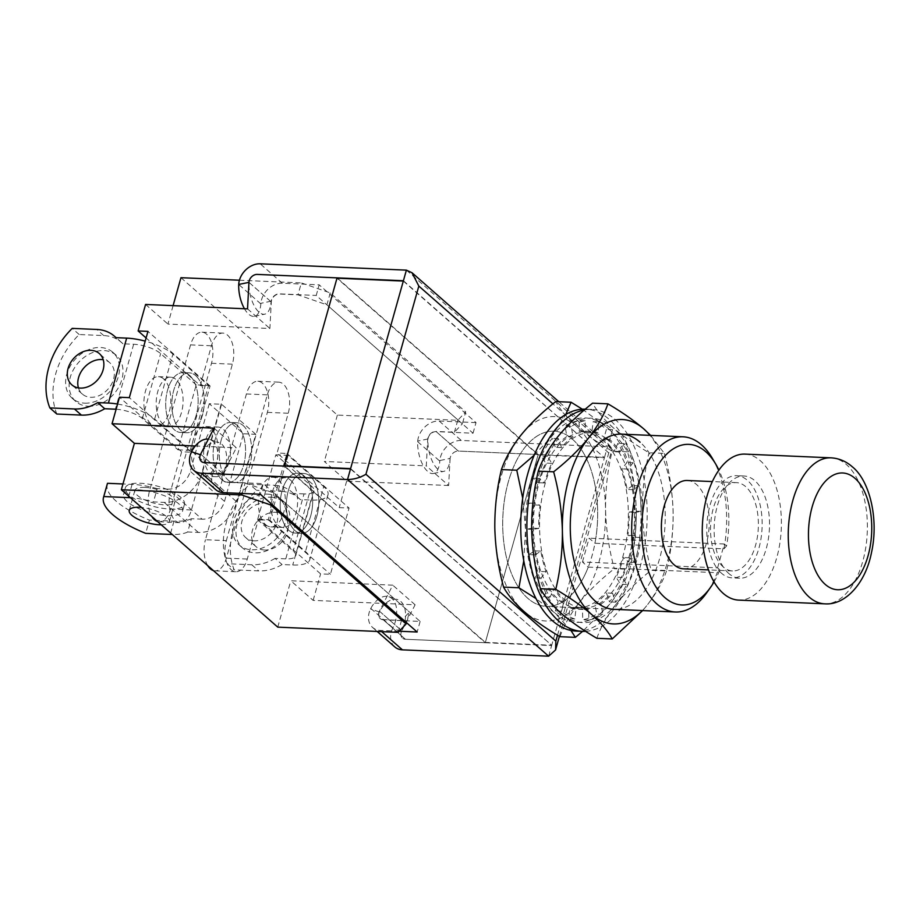 <?xml version="1.0" encoding="UTF-8"?>
<svg xmlns="http://www.w3.org/2000/svg" width="920" height="920" viewBox="0 0 920 920"><rect width="100%" height="100%" fill="white"/><g stroke="black" fill="none" stroke-linecap="round" stroke-linejoin="round"><path stroke-width="0.69" stroke-dasharray="4.6 3.45" d="M714.035 581.911A80.373 43.424 92.5 0 0 719.854 569.859L717.244 572.7A87.676 47.38 -87.5 0 1 706.663 592.859M744.993 454.112A73.071 39.479 -87.5 0 1 760.449 460.839A73.071 39.479 -87.5 0 1 779.803 543.639A73.071 39.479 -87.5 0 1 738.668 600.105M728.789 573.493A51.152 27.634 -87.5 0 1 715.242 515.534A51.152 27.634 -87.5 0 1 744.038 476.008A51.152 27.634 -87.5 0 1 754.86 480.723A51.152 27.634 -87.5 0 1 768.407 538.683A51.152 27.634 -87.5 0 1 739.611 578.208A51.152 27.634 -87.5 0 1 728.789 573.493M721.418 573.172A51.152 27.634 -87.5 0 1 707.871 515.212A51.152 27.634 -87.5 0 1 736.667 475.686A51.152 27.634 -87.5 0 1 747.5 480.401A51.152 27.634 -87.5 0 1 761.035 538.361A51.152 27.634 -87.5 0 1 732.24 577.886A51.152 27.634 -87.5 0 1 721.418 573.172M723.189 566.881A44.206 23.885 -87.5 0 1 711.482 516.775A44.206 23.885 -87.5 0 1 736.368 482.62A44.206 23.885 -87.5 0 1 745.729 486.691A44.206 23.885 -87.5 0 1 757.424 536.785A44.206 23.885 -87.5 0 1 732.538 570.952A44.206 23.885 -87.5 0 1 723.189 566.881M687.228 480.493A44.206 23.885 -87.5 0 1 696.589 484.564A44.206 23.885 -87.5 0 1 708.296 534.658A44.206 23.885 -87.5 0 1 683.399 568.824M719.854 569.859L717.577 567.87L582.441 562.005L588.248 567.111A87.676 47.38 -87.5 0 1 567.95 598.069A87.676 47.38 -87.5 0 1 546.388 606.395A87.676 47.38 -87.5 0 1 527.827 598.322A87.676 47.38 -87.5 0 1 504.62 498.95A87.676 47.38 -87.5 0 1 553.978 431.204A87.676 47.38 -87.5 0 1 572.539 439.277A87.676 47.38 -87.5 0 1 596.654 495.96A87.676 47.38 -87.5 0 1 594.952 543.26L723.948 548.849A87.676 47.38 -87.5 0 0 712.482 458.551M588.248 567.111L717.244 572.7M557.52 635.191L608.752 452.916L611.892 449.569L611.386 447.879L607.487 446.798L461.299 440.461A18.998 14.662 -48.7 0 0 439.841 460.529L450.11 458.413A7.302 5.635 131.3 0 1 458.321 451.065A7.302 5.635 -48.7 0 0 450.053 459.011A23.161 10.304 -101.6 0 1 443.681 471.385A23.161 10.304 -101.6 0 1 427.915 439.565L427.972 438.966A7.302 5.635 131.3 0 1 436.183 431.618L473.041 433.216L316.216 295.447L319.194 284.843L282.336 283.245A18.998 14.662 -48.7 0 0 260.877 303.312L260.832 303.899A23.161 10.304 -101.6 0 1 254.46 316.284A23.161 10.304 -101.6 0 1 244.444 308.729M406.398 270.147L607.487 446.798L604.509 457.401L458.321 451.065L435.976 431.434L454.399 432.239L462.357 423.832L326.899 304.83L297.999 294.837L301.346 282.911L330.245 292.905L465.716 411.907L462.357 423.832M403.409 280.738L604.417 457.734L538.085 454.859L485.369 642.39L284.671 466.084M350.508 468.935L551.701 645.265L485.369 642.39M403.316 281.071L604.417 457.734L551.701 645.265L350.612 468.602M271.078 301.794L248.952 282.359A23.161 10.304 78.4 0 0 264.718 314.168A23.161 10.304 78.4 0 0 271.078 301.794L271.147 301.197A7.302 5.635 131.3 0 1 279.358 293.848L316.216 295.447M538.085 454.859L336.984 278.196M473.041 433.216L476.019 422.613L319.194 284.843M476.019 422.613L439.162 421.015A18.998 14.662 -48.7 0 0 417.703 441.082L417.668 441.68A23.161 10.304 78.4 0 0 433.423 473.489A23.161 10.304 78.4 0 0 439.794 461.115L439.841 460.529M222.789 473.581L200.675 454.147A23.161 14.007 -71.6 0 1 218.742 442.462A23.161 14.007 -71.6 0 1 222.789 473.581L222.525 474.168A7.302 5.635 -48.7 0 0 223.502 480.907A7.302 5.635 -48.7 0 0 226.458 482.046L263.315 483.644L260.337 494.247M215.786 489.693A18.998 14.662 131.3 0 1 213.681 471.224L213.958 470.637A23.161 14.007 108.4 0 0 209.909 439.518A23.161 14.007 108.4 0 0 208.357 439.162M548.63 656.19L551.609 645.587L405.421 639.262A7.302 5.635 131.3 0 1 402.466 638.123A7.302 5.635 -48.7 0 0 405.421 639.262L383.077 619.631L401.511 620.425L409.457 612.03L406.479 622.621M394.749 646.898A18.998 14.662 131.3 0 1 392.644 628.44L401.488 631.384L401.764 630.786A23.161 14.007 108.4 0 0 397.704 599.668A23.161 14.007 108.4 0 0 379.638 611.351L379.35 611.938A7.302 5.635 -48.7 0 0 380.328 618.677A7.302 5.635 -48.7 0 0 383.284 619.815L420.141 621.414L263.315 483.644M420.141 621.414L417.162 632.017M399.211 631.235L380.305 630.418A18.998 14.662 131.3 0 1 372.611 627.463A18.998 14.662 131.3 0 1 370.507 608.994L370.794 608.419A23.161 14.007 -71.6 0 1 388.872 596.735A23.161 14.007 -71.6 0 1 392.921 627.854L392.644 628.44M450.11 458.413L448.638 485.518L426.293 465.888L427.708 439.38A7.302 5.635 131.3 0 1 435.976 431.434M401.488 631.384A7.302 5.635 -48.7 0 0 402.466 638.123A7.302 5.635 131.3 0 1 401.764 630.798L415.104 604.796L313.145 600.38L290.8 580.75L392.759 585.166L379.419 611.168A7.302 5.635 -48.7 0 0 380.121 618.493A7.302 5.635 -48.7 0 0 383.077 619.631M582.441 562.005L589.145 538.154L594.952 543.26M717.577 567.87L724.281 544.007L726.558 546.009A80.373 43.424 92.5 0 0 718.888 470.097M726.558 546.009L723.948 548.849M724.281 544.007L589.145 538.154M605.981 438.196A87.676 47.38 92.5 0 0 590.835 432.803A87.676 47.38 92.5 0 0 541.466 500.549A87.676 47.38 92.5 0 0 564.684 599.909A87.676 47.38 92.5 0 0 583.245 607.994A87.676 47.38 92.5 0 0 632.603 540.235A87.676 47.38 92.5 0 0 609.385 440.875M602.818 440.243A87.676 47.38 92.5 0 0 584.694 432.526A87.676 47.38 92.5 0 0 535.325 500.284A87.676 47.38 92.5 0 0 558.543 599.644A87.676 47.38 92.5 0 0 577.104 607.729L546.388 606.395A87.676 47.38 92.5 0 0 595.757 538.637A87.676 47.38 92.5 0 0 572.539 439.277A87.676 47.38 92.5 0 0 553.978 431.204A87.676 47.38 92.5 0 0 504.62 498.95A87.676 47.38 92.5 0 0 527.827 598.322A87.676 47.38 92.5 0 0 546.388 606.395L613.95 609.327A87.676 47.38 92.5 0 0 663.32 541.569A87.676 47.38 92.5 0 0 640.101 442.209M642.401 610.558A102.292 55.269 92.5 0 0 647.036 605.303A102.292 55.269 92.5 0 0 673.118 512.52A102.292 55.269 92.5 0 0 649.991 435.367M650.612 435.39L664.366 453.41L649.014 452.743C634.834 444.406 622.863 436.034 613.111 427.627A102.292 55.269 92.5 0 0 557.75 436.827A102.292 55.269 92.5 0 0 531.668 529.598A102.292 55.269 92.5 0 0 560.958 613.168A102.292 55.269 92.5 0 0 616.331 603.969A102.292 55.269 92.5 0 0 642.401 511.198A102.292 55.269 92.5 0 0 613.111 427.627C603.669 419.14 596.815 410.987 592.572 403.167M664.366 453.41C669.633 472.822 672.554 492.522 673.118 512.52C673.279 532.553 671.071 552.046 666.505 570.975L651.153 570.308C645.886 550.908 642.976 531.197 642.401 511.198C642.252 491.165 644.448 471.684 649.014 452.743M666.505 570.975C662.561 582.291 656.075 593.722 647.036 605.303L642.62 610.569M596.861 638.284C600.806 626.98 607.292 615.537 616.331 603.969C625.795 592.388 637.399 581.164 651.153 570.308M585.603 631.327A111.067 60.007 92.5 0 0 645.207 542.49A111.067 60.007 92.5 0 0 615.353 419.669A111.067 60.007 92.5 0 0 591.847 409.434A111.067 60.007 92.5 0 0 584.361 409.975M576.081 631.085A111.067 60.007 92.5 0 0 638.618 545.261A111.067 60.007 92.5 0 0 609.212 419.405A111.067 60.007 92.5 0 0 585.707 409.17A111.067 60.007 92.5 0 0 585.316 409.159M561.522 611.179L564.316 601.243A89.136 48.162 -87.5 0 1 554.058 588.8L550.01 597.206A100.096 54.084 92.5 0 1 541.029 578.013L546.066 571.699A89.136 48.162 -87.5 0 1 540.856 551.103L535.175 554.875A100.096 54.084 92.5 0 1 532.852 529.403L538.786 528.413A89.136 48.162 -87.5 0 1 540.017 505.183L534.232 503.309A100.096 54.084 92.5 0 1 539.212 478.377L544.444 482.977A89.136 48.162 -87.5 0 1 551.781 463.335L547.446 456.32A100.096 54.084 92.5 0 1 558.371 438.621L561.51 447.568A89.136 48.162 -87.5 0 1 572.987 436.77L571.262 426.489A100.096 54.084 92.5 0 1 585.223 420.762L585.419 431.675A89.136 48.162 -87.5 0 1 590.893 431.342A89.136 48.162 -87.5 0 1 597.966 432.618L599.311 421.831A100.096 54.084 92.5 0 1 612.559 429.617L609.764 439.553A89.136 48.162 -87.5 0 1 620.011 451.996L624.07 443.578A100.096 54.084 92.5 0 1 633.052 462.783L628.015 469.096A89.136 48.162 -87.5 0 1 633.224 489.693L638.905 485.909A100.096 54.084 92.5 0 1 641.217 511.393L635.283 512.382A89.136 48.162 -87.5 0 1 634.064 535.612L639.848 537.487A100.096 54.084 92.5 0 1 634.869 562.407L629.636 557.808A89.136 48.162 -87.5 0 1 622.299 577.461L626.635 584.476A100.096 54.084 92.5 0 1 615.698 602.174L612.559 593.216A89.136 48.162 -87.5 0 1 601.094 604.014L602.818 614.295A100.096 54.084 92.5 0 1 588.857 620.022L588.65 609.12A89.136 48.162 -87.5 0 1 583.176 609.454A89.136 48.162 -87.5 0 1 576.115 608.166L574.77 618.964A100.096 54.084 92.5 0 1 561.522 611.179L555.381 610.914A100.096 54.084 92.5 0 0 568.629 618.7L569.974 607.901A89.136 48.162 92.5 0 0 577.035 609.189A89.136 48.162 92.5 0 0 582.509 608.856L582.716 619.758A100.096 54.084 92.5 0 0 596.678 614.031L594.941 603.75A89.136 48.162 92.5 0 0 606.418 592.952L609.557 601.91A100.096 54.084 92.5 0 0 620.494 584.212L616.158 577.197A89.136 48.162 92.5 0 0 623.484 557.543L628.728 562.143A100.096 54.084 92.5 0 0 633.696 537.222L627.923 535.348A89.136 48.162 92.5 0 0 629.142 512.106L635.076 511.129A100.096 54.084 92.5 0 0 632.764 485.645L627.083 489.417A89.136 48.162 92.5 0 0 621.874 468.82L626.911 462.518A100.096 54.084 92.5 0 0 617.918 443.313L613.87 451.72A89.136 48.162 92.5 0 0 603.623 439.288L606.418 429.341A100.096 54.084 92.5 0 0 593.17 421.567L591.824 432.354A89.136 48.162 92.5 0 0 584.752 431.077A89.136 48.162 92.5 0 0 579.278 431.411L579.082 420.497A100.096 54.084 92.5 0 0 565.121 426.224L566.846 436.505A89.136 48.162 92.5 0 0 555.37 447.304L552.23 438.345A100.096 54.084 92.5 0 0 541.305 456.044L545.629 463.059A89.136 48.162 92.5 0 0 538.303 482.712L533.059 478.112A100.096 54.084 92.5 0 0 528.091 503.044L533.876 504.907A89.136 48.162 92.5 0 0 532.645 528.149L526.712 529.138A100.096 54.084 92.5 0 0 529.034 554.61L534.704 550.838A89.136 48.162 92.5 0 0 539.913 571.435L534.876 577.737A100.096 54.084 92.5 0 0 543.87 596.942L547.917 588.535A89.136 48.162 92.5 0 0 558.175 600.978L555.381 610.914M574.77 618.964L568.629 618.7M602.818 614.295L596.678 614.031M588.857 620.022L582.716 619.758M626.635 584.476L620.494 584.212M615.698 602.174L609.557 601.91M639.848 537.487L633.696 537.222M634.869 562.407L628.728 562.143M638.905 485.909L632.764 485.645M641.217 511.393L635.076 511.129M624.07 443.578L617.918 443.313M633.052 462.783L626.911 462.518M599.311 421.831L593.17 421.567M612.559 429.617L606.418 429.341M571.262 426.489L565.121 426.224M585.223 420.762L579.082 420.497M547.446 456.32L541.305 456.044M558.371 438.621L552.23 438.345M534.232 503.309L528.091 503.044M539.212 478.377L533.059 478.112M535.175 554.875L529.034 554.61M532.852 529.403L526.712 529.138M550.01 597.206L543.87 596.942M541.029 578.013L534.876 577.737M554.058 588.8L547.917 588.535M564.316 601.243L558.175 600.978M540.856 551.103L534.704 550.838M546.066 571.699L539.913 571.435M540.017 505.183L533.876 504.907M538.786 528.413L532.645 528.149M551.781 463.335L545.629 463.059M544.444 482.977L538.303 482.712M572.987 436.77L566.846 436.505M561.51 447.568L555.37 447.304M597.966 432.618L591.824 432.354M585.419 431.675L579.278 431.411M620.011 451.996L613.87 451.72M609.764 439.553L603.623 439.288M633.224 489.693L627.083 489.417M628.015 469.096L621.874 468.82M634.064 535.612L627.923 535.348M635.283 512.382L629.142 512.106M622.299 577.461L616.158 577.197M629.636 557.808L623.484 557.543M601.094 604.014L594.941 603.75M612.559 593.216L606.418 592.952M576.115 608.166L569.974 607.901M588.65 609.12L582.509 608.856M577.104 607.729A87.676 47.38 92.5 0 0 626.462 539.971A87.676 47.38 92.5 0 0 603.244 440.611M582.337 409.204L606.97 427.363C616.342 435.746 623.185 443.9 627.509 451.812C632.776 471.224 635.697 490.923 636.26 510.933A102.292 55.269 92.5 0 0 606.97 427.363A102.292 55.269 92.5 0 0 551.609 436.563A102.292 55.269 92.5 0 0 525.527 529.333A102.292 55.269 92.5 0 0 554.817 612.904A102.292 55.269 92.5 0 0 610.19 603.704A102.292 55.269 92.5 0 0 636.26 510.933C636.421 530.966 634.213 550.447 629.659 569.376L614.307 568.709C609.029 549.309 606.119 529.598 605.556 509.599A102.292 55.269 92.5 0 0 576.265 426.029A102.292 55.269 92.5 0 0 520.892 435.229A102.292 55.269 92.5 0 0 494.81 527.999A102.292 55.269 92.5 0 0 524.101 611.57A102.292 55.269 92.5 0 0 579.473 602.37A102.292 55.269 92.5 0 0 605.556 509.599C605.394 489.566 607.591 470.085 612.156 451.145C597.977 442.808 586.005 434.435 576.265 426.029C566.812 417.542 559.969 409.388 555.726 401.568M534.186 455.181L551.609 436.563L565.811 414.437M523.767 560.786L525.527 529.333L522.698 498.18M570.929 630.453L554.817 612.904L536.015 598.586M629.659 569.376C625.715 580.692 619.217 592.123 610.19 603.704L582.613 631.373M560.004 636.697C563.948 625.381 570.446 613.939 579.473 602.37C588.938 590.789 600.542 579.566 614.307 568.709M627.509 451.812L612.156 451.145M189.566 375.372A29.957 16.192 -87.5 0 1 197.501 409.319A29.957 16.192 -87.5 0 1 180.63 432.469A29.957 16.192 -87.5 0 1 174.294 429.709A29.957 16.192 -87.5 0 1 166.359 395.761A29.957 16.192 -87.5 0 1 183.23 372.611A29.957 16.192 -87.5 0 1 189.566 375.372A29.957 16.192 92.5 0 0 183.23 372.611A29.957 16.192 92.5 0 0 166.359 395.761A29.957 16.192 92.5 0 0 174.294 429.709A29.957 16.192 92.5 0 0 180.63 432.469A29.957 16.192 92.5 0 0 197.501 409.319A29.957 16.192 92.5 0 0 189.566 375.372M195.707 375.636A29.957 16.192 -87.5 0 1 203.642 409.584A29.957 16.192 -87.5 0 1 186.771 432.733A29.957 16.192 -87.5 0 1 180.435 429.973A29.957 16.192 -87.5 0 1 172.5 396.025A29.957 16.192 -87.5 0 1 189.37 372.876A29.957 16.192 -87.5 0 1 195.707 375.636A29.957 16.192 92.5 0 0 189.37 372.876A29.957 16.192 92.5 0 0 172.5 396.025A29.957 16.192 92.5 0 0 180.435 429.973A29.957 16.192 92.5 0 0 186.771 432.733A29.957 16.192 92.5 0 0 203.642 409.584A29.957 16.192 92.5 0 0 195.707 375.636M221.72 479.584A29.957 16.192 92.5 0 0 228.056 482.344A29.957 16.192 92.5 0 0 244.927 459.195A29.957 16.192 92.5 0 0 236.992 425.247A29.957 16.192 92.5 0 0 230.655 422.487A29.957 16.192 92.5 0 0 213.785 445.636A29.957 16.192 92.5 0 0 221.72 479.584M243.133 425.511A29.957 16.192 -87.5 0 1 251.068 459.459A29.957 16.192 -87.5 0 1 234.209 482.609A29.957 16.192 -87.5 0 1 227.861 479.849A29.957 16.192 -87.5 0 1 219.937 445.901A29.957 16.192 -87.5 0 1 236.796 422.751A29.957 16.192 -87.5 0 1 243.133 425.511M288.811 530.311A29.957 16.192 92.5 0 0 295.147 533.071A29.957 16.192 92.5 0 0 312.018 509.921A29.957 16.192 92.5 0 0 304.083 475.973A29.957 16.192 92.5 0 0 297.747 473.202A29.957 16.192 92.5 0 0 280.876 496.351A29.957 16.192 92.5 0 0 288.811 530.311A29.957 16.192 92.5 0 0 295.147 533.071A29.957 16.192 92.5 0 0 312.018 509.921A29.957 16.192 92.5 0 0 304.083 475.973A29.957 16.192 92.5 0 0 297.747 473.202A29.957 16.192 92.5 0 0 280.876 496.351A29.957 16.192 92.5 0 0 288.811 530.311M294.952 530.575A29.957 16.192 92.5 0 0 301.288 533.335A29.957 16.192 92.5 0 0 318.159 510.186A29.957 16.192 92.5 0 0 310.224 476.238A29.957 16.192 92.5 0 0 303.887 473.478A29.957 16.192 92.5 0 0 287.017 496.627A29.957 16.192 92.5 0 0 294.952 530.575A29.957 16.192 92.5 0 0 301.288 533.335A29.957 16.192 92.5 0 0 318.159 510.186A29.957 16.192 92.5 0 0 310.224 476.238A29.957 16.192 92.5 0 0 303.887 473.478A29.957 16.192 92.5 0 0 287.017 496.627A29.957 16.192 92.5 0 0 294.952 530.575M213.359 570.561A21.919 11.845 -87.5 0 0 214.969 570.837A21.919 11.845 -87.5 0 0 226.389 558.141L267.363 412.355A21.919 11.845 92.5 0 0 262.476 383.272A21.919 11.845 92.5 0 0 257.841 381.248A21.919 11.845 92.5 0 0 246.422 393.955L205.447 539.729L226.331 540.638A21.919 11.845 -87.5 0 0 231.207 569.721A21.919 11.845 -87.5 0 0 235.853 571.734A21.919 11.845 -87.5 0 0 247.273 559.038L258.451 519.283L320.597 573.873L330.418 574.298L349.048 508.035L339.216 507.61L277.081 453.019L288.248 413.252A21.919 11.845 92.5 0 0 283.371 384.18A21.919 11.845 92.5 0 0 278.726 382.156A21.919 11.845 92.5 0 0 267.306 394.853L226.331 540.638M207.713 565.604A21.919 11.845 -87.5 0 1 205.447 539.729M157.492 521.49A21.919 11.845 92.5 0 0 159.102 521.766A21.919 11.845 92.5 0 0 170.533 509.07L211.508 363.285A21.919 11.845 -87.5 0 0 206.62 334.202A21.919 11.845 -87.5 0 0 201.986 332.178A21.919 11.845 -87.5 0 0 190.555 344.885L149.58 490.659A21.919 11.845 92.5 0 0 151.857 516.534M200.272 385.549L210.093 385.974L191.475 452.237L181.642 451.812L170.464 491.567A21.919 11.845 92.5 0 0 175.352 520.651A21.919 11.845 92.5 0 0 179.986 522.663A21.919 11.845 92.5 0 0 191.417 509.967L232.392 364.182A21.919 11.845 -87.5 0 0 227.505 335.11A21.919 11.845 -87.5 0 0 222.87 333.086A21.919 11.845 -87.5 0 0 211.439 345.782L200.272 385.549L146.096 337.962M180.952 277.69L337.364 415.092L457.757 420.302L465.716 411.907M239.418 280.22L301.346 282.911M258.451 519.283L268.272 519.708L286.902 453.445L277.081 453.019M268.272 519.708L330.418 574.298M415.104 604.796L392.759 585.166M448.638 485.518L346.667 481.102L324.323 461.472L426.293 465.888M286.902 453.445L349.048 508.035M330.245 292.905L326.899 304.83M457.757 420.302L454.399 432.239M337.364 415.092L324.323 461.472M173.098 305.635L167.923 324.07L269.882 328.497L271.296 301.978A7.302 5.635 131.3 0 1 279.565 294.032L297.999 294.837M210.093 385.974L147.947 331.384M145.578 304.451L167.923 324.07M247.537 308.867L269.882 328.497M337.479 278.219L538.177 454.526L458.321 451.065L436.183 431.618M214.015 428.145L236.359 447.775L223.008 473.765A7.302 5.635 -48.7 0 0 223.709 481.091A7.302 5.635 -48.7 0 0 226.665 482.229L245.099 483.023L273.999 493.028L409.457 612.03M195.293 445.993L236.359 447.775M346.667 481.102L339.216 507.61M313.145 600.38L320.597 573.873M277.76 627.141L290.8 580.75M181.642 451.812L119.496 397.221M191.475 452.237L129.329 397.647M284.176 466.06L485.277 642.712L538.177 454.526M485.277 642.712L405.421 639.262L383.284 619.815M398.153 632.351L401.511 620.425M271.02 503.631L273.999 493.028M242.167 493.453L245.099 483.023M265.546 524.607A24.84 13.42 92.5 0 0 270.802 526.895A24.84 13.42 92.5 0 0 284.786 507.69A24.84 13.42 92.5 0 0 278.208 479.538A24.84 13.42 92.5 0 0 272.952 477.25A24.84 13.42 92.5 0 0 258.968 496.455A24.84 13.42 92.5 0 0 265.546 524.607M290.49 480.079A24.84 13.42 -87.5 0 1 297.068 508.231A24.84 13.42 -87.5 0 1 283.084 527.424A24.84 13.42 -87.5 0 1 277.828 525.136A24.84 13.42 -87.5 0 1 271.25 496.984A24.84 13.42 -87.5 0 1 285.234 477.791A24.84 13.42 -87.5 0 1 290.49 480.079M264.627 550.034A20.826 16.066 131.3 0 1 256.185 546.79A20.826 16.066 131.3 0 1 254.552 525.24A20.826 16.066 131.3 0 1 275.241 512.256A20.826 16.066 131.3 0 1 283.67 515.499A20.826 16.066 131.3 0 1 285.315 537.05A20.826 16.066 131.3 0 1 264.627 550.034M254.15 540.833A20.826 16.066 131.3 0 1 245.72 537.591A20.826 16.066 131.3 0 1 244.076 516.039A20.826 16.066 131.3 0 1 264.764 503.056A20.826 16.066 131.3 0 1 273.205 506.299A20.826 16.066 131.3 0 1 274.839 527.85A20.826 16.066 131.3 0 1 254.15 540.833M267.283 494.109A30.694 23.678 131.3 0 1 279.714 498.893A30.694 23.678 131.3 0 1 282.118 530.656A30.694 23.678 131.3 0 1 251.631 549.769A30.694 23.678 131.3 0 1 239.2 544.996A30.694 23.678 131.3 0 1 236.796 513.233A30.694 23.678 131.3 0 1 267.283 494.109M270.767 497.179A30.694 23.678 131.3 0 1 283.199 501.952A30.694 23.678 131.3 0 1 285.614 533.715A30.694 23.678 131.3 0 1 255.127 552.839A30.694 23.678 131.3 0 1 242.696 548.067A30.694 23.678 131.3 0 1 240.281 516.304A30.694 23.678 131.3 0 1 270.767 497.179M257.577 519.742L293.181 551.022A20.458 6.865 15.7 0 1 295.688 555.818A20.458 6.865 15.7 0 1 285.763 558.865L304.014 493.925A20.458 6.865 -164.3 0 0 313.938 490.877A20.458 6.865 -164.3 0 0 311.443 486.082L275.827 454.802L257.577 519.742L269.859 520.271L305.474 551.551A35.075 11.764 15.7 0 1 309.752 559.762A35.075 11.764 15.7 0 1 292.744 564.995L282.072 564.535A43.838 33.833 131.3 0 1 258.761 570.906L234.186 569.837A73.071 56.384 131.3 0 1 256.542 490.325L249.561 484.184L274.125 485.254L281.106 491.383L256.542 490.325M285.763 558.865L275.091 558.405L282.072 564.535M304.014 493.925L293.342 493.465L300.334 499.594L310.994 500.054A35.075 11.764 -164.3 0 0 328.003 494.822A35.075 11.764 -164.3 0 0 323.725 486.611L305.474 551.551M275.827 454.802L288.109 455.331L323.725 486.611M293.342 493.465A43.838 33.833 -48.7 0 0 291.881 492.073A43.838 33.833 -48.7 0 0 274.125 485.254M275.091 558.405A43.838 33.833 131.3 0 1 251.769 564.765L227.205 563.707A73.071 56.384 131.3 0 1 249.561 484.184M288.109 455.331L269.859 520.271M227.205 563.707L234.186 569.837M300.334 499.594A43.838 33.833 -48.7 0 0 298.862 498.203A43.838 33.833 -48.7 0 0 281.106 491.383M163.691 378.948A24.84 13.42 92.5 0 0 158.435 376.659A24.84 13.42 92.5 0 0 144.451 395.853A24.84 13.42 92.5 0 0 151.03 424.005A24.84 13.42 92.5 0 0 156.285 426.293A24.84 13.42 92.5 0 0 170.269 407.1A24.84 13.42 92.5 0 0 163.691 378.948M163.311 424.534A24.84 13.42 -87.5 0 1 156.733 396.382A24.84 13.42 -87.5 0 1 170.717 377.188A24.84 13.42 -87.5 0 1 175.973 379.477A24.84 13.42 -87.5 0 1 182.551 407.629A24.84 13.42 -87.5 0 1 168.567 426.822A24.84 13.42 -87.5 0 1 163.311 424.534M78.441 387.906A20.826 16.066 -48.7 0 0 82.328 394.059A20.826 16.066 -48.7 0 0 90.758 397.291A20.826 16.066 -48.7 0 0 111.446 384.318A20.826 16.066 -48.7 0 0 109.813 362.767A20.826 16.066 -48.7 0 0 103.212 359.709M88.239 406.237A30.694 23.678 -48.7 0 0 118.726 387.113A30.694 23.678 -48.7 0 0 116.322 355.35A30.694 23.678 -48.7 0 0 103.891 350.577A30.694 23.678 -48.7 0 0 73.404 369.702A30.694 23.678 -48.7 0 0 75.808 401.465A30.694 23.678 -48.7 0 0 88.239 406.237M84.755 403.178A30.694 23.678 -48.7 0 0 115.241 384.054A30.694 23.678 -48.7 0 0 112.826 352.291A30.694 23.678 -48.7 0 0 100.395 347.507A30.694 23.678 -48.7 0 0 69.908 366.631A30.694 23.678 -48.7 0 0 72.323 398.394A30.694 23.678 -48.7 0 0 84.755 403.178M116.115 409.239A20.458 6.865 15.7 0 1 142.358 418.531L177.974 449.811L196.224 384.87L208.518 385.411L172.902 354.119A35.075 11.764 -164.3 0 0 145.21 341.136M196.224 384.87L160.62 353.591A20.458 6.865 -164.3 0 0 133.641 344.252L122.969 343.792L115.989 337.663M117.576 404.053A35.075 11.764 15.7 0 1 154.652 419.06L172.902 354.119M177.974 449.811L190.256 450.34L154.652 419.06M122.969 343.792A43.838 33.833 -48.7 0 0 121.509 342.412A43.838 33.833 -48.7 0 0 103.753 335.581L79.177 334.523A73.071 56.384 -48.7 0 0 56.833 414.034M190.256 450.34L208.518 385.411M79.177 334.523L72.197 328.382M215.05 439.841A29.957 16.192 92.5 0 0 228.056 482.344A29.957 16.192 92.5 0 0 243.673 464.991A29.957 16.192 92.5 0 0 230.655 422.487A29.957 16.192 92.5 0 0 215.05 439.841M221.191 440.105A29.957 16.192 92.5 0 0 234.209 482.609A29.957 16.192 92.5 0 0 249.814 465.255A29.957 16.192 92.5 0 0 236.796 422.751A29.957 16.192 92.5 0 0 221.191 440.105M192.924 440.921A24.84 13.42 92.5 0 0 203.711 476.169A24.84 13.42 92.5 0 0 216.66 461.771A24.84 13.42 92.5 0 0 205.861 426.523A24.84 13.42 92.5 0 0 192.924 440.921M228.942 462.311A24.84 13.42 -87.5 0 1 215.993 476.698A24.84 13.42 -87.5 0 1 205.206 441.45A24.84 13.42 -87.5 0 1 218.155 427.064A24.84 13.42 -87.5 0 1 228.942 462.311M144.946 487.393A20.826 6.981 -164.3 0 0 134.849 490.498A20.826 6.981 -164.3 0 0 143.968 499.502A20.826 6.981 -164.3 0 0 164.841 504.873A20.826 6.981 -164.3 0 0 174.938 501.768A20.826 6.981 -164.3 0 0 165.83 492.775A20.826 6.981 -164.3 0 0 144.946 487.393M169.556 509.013A30.694 10.292 -164.3 0 0 184.437 504.436A30.694 10.292 -164.3 0 0 171.005 491.176A30.694 10.292 -164.3 0 0 140.231 483.253A30.694 10.292 -164.3 0 0 125.35 487.83A30.694 10.292 -164.3 0 0 138.782 501.089A30.694 10.292 -164.3 0 0 169.556 509.013M167.693 515.648A30.694 10.292 -164.3 0 0 182.574 511.072A30.694 10.292 -164.3 0 0 169.142 497.812A30.694 10.292 -164.3 0 0 138.368 489.877A30.694 10.292 -164.3 0 0 123.487 494.454A30.694 10.292 -164.3 0 0 136.919 507.713A30.694 10.292 -164.3 0 0 167.693 515.648M209.277 403.719L190.279 471.316A20.458 15.789 131.3 0 1 167.865 489.118L202.078 519.179A20.458 15.789 -48.7 0 0 224.492 501.365L243.489 433.78L209.277 403.719L221.559 404.248L202.561 471.845A35.075 27.059 131.3 0 1 164.139 502.377L153.467 501.906A43.838 14.708 -164.3 0 0 130.456 497.731M167.865 489.118L157.193 488.658L153.467 501.906M202.078 519.179L191.406 518.707L187.68 531.967L198.352 532.427A35.075 27.059 -48.7 0 0 236.785 501.894L202.561 471.845M243.489 433.78L255.783 434.309L236.785 501.894M191.406 518.707A43.838 14.708 15.7 0 1 173.983 521.168L149.408 520.099L145.682 533.358M107.26 484.058A73.071 24.506 -164.3 0 0 149.408 520.099M157.193 488.658A43.838 14.708 -164.3 0 0 132.089 484.357L122.969 483.966M255.783 434.309L221.559 404.248M187.68 531.967A43.838 14.708 15.7 0 1 172.281 534.474M161.253 524.791A20.826 6.981 -164.3 0 0 169.361 521.651A20.826 6.981 -164.3 0 0 141.484 507.426M830.99 457.838A73.071 39.479 -87.5 0 1 846.446 464.565A73.071 39.479 -87.5 0 1 865.789 547.365A73.071 39.479 -87.5 0 1 824.654 603.831M271.147 301.197L260.877 303.312M608.752 452.916L552.909 403.857M439.162 421.015L461.299 440.461M282.336 283.245L260.199 263.81M260.832 303.899L238.705 284.464M222.525 474.168L213.681 471.224M380.305 630.418L381.708 631.637M213.958 470.637L191.831 451.202M427.972 438.966L417.703 441.082M417.668 441.68L439.794 461.115M379.35 611.938L370.507 608.994M379.638 611.351L401.764 630.786L379.419 611.168M370.794 608.419L392.921 627.854M267.363 412.355L288.248 413.252M149.58 490.659L170.464 491.567M211.508 363.285L232.392 364.182M190.555 344.885L211.439 345.782M170.533 509.07L191.417 509.967M226.389 558.141L247.273 559.038M246.422 393.955L267.306 394.853M248.952 282.348L271.296 301.978M200.663 454.135L223.008 473.765M251.769 564.765L258.761 570.906M310.994 500.054L292.744 564.995M311.443 486.082L293.181 551.022M133.641 344.252L115.391 409.193M103.753 335.581L96.772 329.452M142.358 418.531L160.62 353.591M132.089 484.357L128.754 496.236M198.352 532.427L164.139 502.377M173.983 521.168L170.257 534.416M224.492 501.365L190.279 471.316M744.038 476.008L736.667 475.686M736.368 482.62L712.333 481.574M590.835 432.803L584.694 432.526M254.46 316.284L264.718 314.168M209.909 439.518L218.742 442.462M433.423 473.489L443.681 471.385M388.872 596.735L397.704 599.668M372.611 627.463L377.154 631.442M559.394 636.33L611.892 449.569M611.386 447.879L558.819 401.706M732.538 570.952L708.504 569.905M739.611 578.208L732.24 577.886M613.95 609.327L583.245 607.994M591.847 409.434L585.707 409.17M590.893 431.342L584.752 431.077M583.176 609.454L577.035 609.189M186.771 432.733L180.63 432.469L186.771 432.733M234.209 482.609L228.056 482.344L234.209 482.609M301.288 533.335L295.147 533.071L301.288 533.335M201.986 332.178L222.87 333.086M159.102 521.766L179.986 522.663M214.969 570.837L235.853 571.734M257.841 381.248L278.726 382.156M303.887 473.478L297.747 473.202L303.887 473.478M236.796 422.751L230.655 422.487L236.796 422.751M189.37 372.876L183.23 372.611L189.37 372.876M270.802 526.895L283.084 527.424M245.72 537.591L256.185 546.79M279.714 498.893L283.199 501.952M291.881 492.073L298.862 498.203M239.2 544.996L242.696 548.067M273.205 506.299L283.67 515.499M295.688 555.818L313.938 490.877M328.003 494.822L309.752 559.762M272.952 477.25L285.234 477.791M158.435 376.659L170.717 377.188M82.328 394.059L71.852 384.859M116.322 355.35L112.826 352.291M121.509 342.412L116.115 337.663M75.808 401.465L72.323 398.394M109.813 362.767L99.337 353.567M156.285 426.293L168.567 426.822M203.711 476.169L215.993 476.698M134.849 490.498L129.26 510.381M184.437 504.436L182.574 511.072M125.35 487.83L123.487 494.454M174.938 501.768L169.361 521.651M205.861 426.523L218.155 427.064"/><path stroke-width="1.38" d="M718.888 470.097A80.373 43.424 92.5 0 0 715.852 464.312A80.373 43.424 92.5 0 0 705.801 451.766A80.373 43.424 92.5 0 0 646.909 490.923A80.373 43.424 92.5 0 0 664.827 597.551A80.373 43.424 92.5 0 0 710.516 587.42A80.373 43.424 92.5 0 0 714.035 581.911M710.516 587.42L706.663 592.859A87.676 47.38 -87.5 0 1 675.372 611.984A87.676 47.38 -87.5 0 1 656.822 603.911A87.676 47.38 -87.5 0 1 633.604 504.551A87.676 47.38 -87.5 0 1 682.973 436.793A87.676 47.38 -87.5 0 1 701.523 444.866A87.676 47.38 -87.5 0 1 712.482 458.551L715.852 464.312M723.2 593.365A73.071 39.479 -87.5 0 1 703.857 510.565A73.071 39.479 -87.5 0 1 744.993 454.112L830.99 457.838A73.071 39.479 -87.5 0 0 789.843 514.291A73.071 39.479 -87.5 0 0 809.197 597.091A73.071 39.479 -87.5 0 0 824.654 603.831L738.668 600.105A73.071 39.479 -87.5 0 1 723.2 593.365M708.504 569.905L683.399 568.824A44.206 23.885 -87.5 0 1 674.049 564.742A44.206 23.885 -87.5 0 1 662.342 514.648A44.206 23.885 -87.5 0 1 687.228 480.493L712.333 481.574M350.508 468.935L403.409 280.738L257.22 274.413L337.077 277.863L284.176 466.06L204.32 462.599L350.508 468.935L347.53 479.538C354.004 479.435 360.134 477.675 365.93 474.272L555.852 641.113L555.577 649.934L548.63 656.19L347.53 479.538L201.342 473.202A18.998 14.662 131.3 0 1 193.648 470.246A18.998 14.662 131.3 0 1 191.544 451.777L200.387 454.721A7.302 5.635 -48.7 0 0 201.365 461.46A7.302 5.635 -48.7 0 0 204.32 462.599A7.302 5.635 131.3 0 1 201.365 461.46A7.302 5.635 131.3 0 1 200.663 454.135L214.015 428.145L112.044 423.729L134.389 443.348L195.293 445.993M350.612 468.602L284.268 465.727L336.984 278.196L403.316 281.071M244.444 308.729A23.161 10.304 -101.6 0 1 238.705 284.464L248.952 282.359M403.409 280.738L406.398 270.147L260.199 263.81A18.998 14.662 -48.7 0 0 238.74 283.877M249.009 281.761A7.302 5.635 131.3 0 1 257.22 274.413A7.302 5.635 -48.7 0 0 248.952 282.348L247.537 308.867L145.578 304.451L138.126 330.947L147.947 331.384L129.329 397.647L119.496 397.221L112.044 423.729M200.387 454.721L200.675 454.147M208.357 439.162A23.161 14.007 108.4 0 0 191.831 451.202L191.544 451.777M399.211 631.235L417.162 632.017L260.337 494.247L223.48 492.648A18.998 14.662 131.3 0 1 215.786 489.693L193.648 470.246M548.63 656.19L402.442 649.853A18.998 14.662 131.3 0 1 394.749 646.898L377.154 631.442M406.398 270.147L411.964 272.7L418.83 286.074L365.93 474.272M640.101 442.209A87.676 47.38 92.5 0 0 621.552 434.125A87.676 47.38 92.5 0 0 572.183 501.883A87.676 47.38 92.5 0 0 595.401 601.243A87.676 47.38 92.5 0 0 613.95 609.327L675.372 611.984M649.991 435.367A102.292 55.269 92.5 0 0 643.827 428.961A102.292 55.269 92.5 0 0 588.455 438.161A102.292 55.269 92.5 0 0 562.384 530.932A102.292 55.269 92.5 0 0 591.675 614.502A102.292 55.269 92.5 0 0 642.401 610.558M609.385 440.875A87.676 47.38 92.5 0 0 605.981 438.196M555.772 589.375C560.337 570.4 562.545 550.919 562.384 530.932C561.809 510.876 558.889 491.176 553.633 471.81L538.28 471.155C533.715 490.13 531.507 509.611 531.668 529.598C532.243 549.642 535.164 569.353 540.419 588.708C544.663 596.528 551.517 604.681 560.958 613.168C570.71 621.575 582.682 629.947 596.861 638.284L612.214 638.952C607.89 631.039 601.036 622.886 591.675 614.502C581.773 605.992 569.802 597.62 555.772 589.375L540.419 588.708M553.633 471.81C567.41 460.931 579.025 449.707 588.455 438.161C597.505 426.558 604.003 415.115 607.924 403.834L592.572 403.167C578.795 414.058 567.18 425.27 557.75 436.827C548.699 448.419 542.213 459.862 538.28 471.155M642.62 610.569L612.214 638.952M607.924 403.834C621.955 412.068 633.926 420.452 643.827 428.961L650.612 435.39M584.361 409.975A111.067 60.007 92.5 0 0 528.379 502.044A111.067 60.007 92.5 0 0 558.727 621.115A111.067 60.007 92.5 0 0 582.233 631.35A111.067 60.007 92.5 0 0 585.603 631.327M585.316 409.159A111.067 60.007 92.5 0 0 523.123 495.339A111.067 60.007 92.5 0 0 552.587 620.851A111.067 60.007 92.5 0 0 576.081 631.085L582.233 631.35M522.698 498.18L516.775 470.212L501.423 469.556C496.857 488.531 494.649 508.012 494.81 527.999C495.385 548.055 498.306 567.755 503.562 587.109C507.817 594.929 514.659 603.083 524.101 611.57C533.853 619.976 545.824 628.348 560.004 636.697L575.356 637.353L570.929 630.453M516.775 470.212L534.186 455.181M565.811 414.437L571.067 402.235L555.726 401.568C541.938 412.459 530.322 423.671 520.892 435.229C511.842 446.832 505.356 458.263 501.423 469.556M536.015 598.586L518.914 587.776L503.562 587.109M518.914 587.776L523.767 560.786M582.613 631.373L575.356 637.353M571.067 402.235L582.337 409.204M213.359 570.561A21.919 11.845 -87.5 0 1 210.323 568.813A21.919 11.845 -87.5 0 1 207.713 565.604M151.857 516.534A21.919 11.845 92.5 0 0 154.468 519.742A21.919 11.845 92.5 0 0 157.492 521.49M406.111 623.956L398.153 632.351L277.76 627.141L121.348 489.739L241.742 494.96L270.641 504.953L406.111 623.956L406.479 622.621M173.098 305.635L180.952 277.69L239.418 280.22M146.096 337.962L138.126 330.947M121.348 489.739L134.389 443.348M270.641 504.953L271.02 503.631M241.742 494.96L242.167 493.453M90.896 350.324A20.826 16.066 -48.7 0 0 70.219 363.296A20.826 16.066 -48.7 0 0 71.852 384.859A20.826 16.066 -48.7 0 0 80.281 388.091A20.826 16.066 -48.7 0 0 100.97 375.118A20.826 16.066 -48.7 0 0 99.337 353.567A20.826 16.066 -48.7 0 0 90.896 350.324M103.212 359.709A20.826 16.066 -48.7 0 0 101.373 359.524A20.826 16.066 -48.7 0 0 83.271 368.655A20.826 16.066 -48.7 0 0 78.441 387.906M145.21 341.136A35.075 11.764 -164.3 0 0 126.661 338.123L115.989 337.663A43.838 33.833 -48.7 0 0 114.528 336.272A43.838 33.833 -48.7 0 0 96.772 329.452L72.197 328.382A73.071 56.384 -48.7 0 0 49.852 407.905L56.833 414.034L81.397 415.104L74.416 408.963L49.852 407.905M116.115 409.239A20.458 6.865 15.7 0 0 115.391 409.193L104.719 408.733L97.738 402.603L108.41 403.063A35.075 11.764 15.7 0 1 117.576 404.053M104.719 408.733A43.838 33.833 131.3 0 1 81.397 415.104M97.738 402.603A43.838 33.833 131.3 0 1 74.416 408.963M141.484 507.426A20.826 6.981 -164.3 0 0 139.357 507.276A20.826 6.981 -164.3 0 0 129.26 510.381A20.826 6.981 -164.3 0 0 138.379 519.374A20.826 6.981 -164.3 0 0 159.263 524.756A20.826 6.981 -164.3 0 0 161.253 524.791M122.969 483.966L107.513 483.299A73.071 24.506 -164.3 0 0 107.26 484.058L103.534 497.306A73.071 24.506 -164.3 0 0 145.682 533.358L170.257 534.416A43.838 14.708 15.7 0 0 172.281 534.474M107.513 483.299L103.787 496.547A73.071 24.506 -164.3 0 0 103.534 497.306M130.456 497.731A43.838 14.708 -164.3 0 0 128.363 497.616L103.787 496.547M855.002 478.354A58.454 31.59 92.5 0 0 812.176 506.828A58.454 31.59 92.5 0 0 825.206 584.372A58.454 31.59 92.5 0 0 868.031 555.898A58.454 31.59 92.5 0 0 855.002 478.354M555.852 641.113L557.52 635.191M552.909 403.857L418.83 286.074M223.48 492.648L201.342 473.202M381.708 631.637L402.442 649.853M108.41 403.063L126.661 338.123M128.754 496.236L128.363 497.616M824.654 603.831C845.537 605.578 865.708 582.716 871.47 552.644C878.922 519.823 870.055 481.01 852.369 466.842C846.124 461.311 838.994 458.309 830.99 457.838M682.973 436.793L621.552 434.125M555.577 649.934L559.394 636.33M558.819 401.706L411.964 272.7M116.115 337.663L114.528 336.272"/></g></svg>
